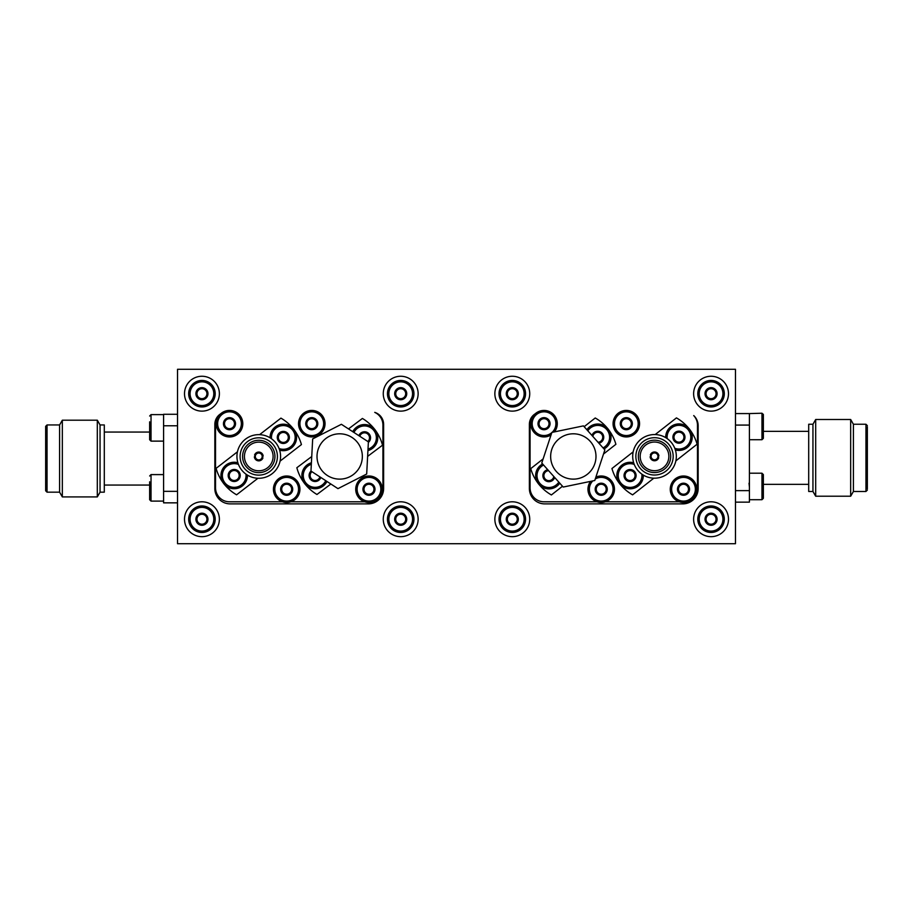 <?xml version="1.0" encoding="UTF-8"?>
<svg xmlns="http://www.w3.org/2000/svg" width="913" height="913" viewBox="0 0 913 913"><rect width="100%" height="100%" fill="white"/><g stroke="black" fill="none" stroke-linecap="round" stroke-linejoin="round"><path stroke-width="1.37" d="M100.053 424.944L104.299 424.944L104.299 492.175L100.053 492.175L97.314 496.912L97.314 420.197L100.053 424.944L100.053 492.175M47.042 492.175L47.042 424.944L45.65 426.337L45.65 490.783L47.042 492.175L59.596 492.175L62.335 496.912L97.314 496.912M47.042 424.944L59.596 424.944L59.596 492.175M59.596 424.944L62.335 420.197L62.335 496.912M812.947 491.479L808.701 491.479L808.701 424.248L812.947 424.248L815.686 419.501L815.686 496.216L812.947 491.479L812.947 424.248M867.35 488.9L867.35 426.828M867.35 490.076L865.958 491.479L853.404 491.479L853.404 424.248L850.665 419.501L815.686 419.501M853.404 491.479L850.665 496.216L815.686 496.216M850.665 496.216L850.665 419.501M735.467 543.714L177.533 543.714L177.533 369.286L735.467 369.286L735.467 543.714M639.568 423.689A13.25 13.25 0 0 0 619.699 412.208A13.25 13.25 0 0 0 619.699 435.159A13.25 13.25 0 0 0 639.568 423.689A13.25 13.25 0 0 1 626.318 436.939A13.25 13.25 0 0 1 613.068 423.689M535.258 413.76A12.554 12.554 0 0 0 529.38 424.385L529.38 488.546A15.338 15.338 0 0 0 544.719 503.885L682.81 503.885A15.338 15.338 0 0 0 698.16 488.546L698.16 425.778A13.946 13.946 0 0 0 693.72 415.575A13.946 13.946 0 0 1 697.464 425.081L697.464 487.85A13.946 13.946 0 0 1 695.272 495.348M557.272 423.689A13.25 13.25 0 0 1 554.431 431.895A13.25 13.25 0 0 0 541.569 410.667A13.25 13.25 0 0 0 531.686 428.505A13.25 13.25 0 0 0 551.053 434.919A13.25 13.25 0 0 1 532.268 417.583A13.946 13.946 0 0 0 530.076 425.081L530.076 487.85A13.946 13.946 0 0 0 544.022 501.796L596.976 501.796A13.25 13.25 0 0 1 590.551 481.379A13.25 13.25 0 0 0 597.079 501.83A13.25 13.25 0 0 0 614.46 489.242A13.25 13.25 0 0 0 595.881 477.111A13.25 13.25 0 0 1 614.46 489.242M679.272 501.796L605.456 501.796M282.437 501.796L229.494 501.796A13.946 13.946 0 0 1 215.536 487.85L215.536 425.081A13.946 13.946 0 0 1 217.728 417.583A13.25 13.25 0 0 0 226.344 436.562A13.25 13.25 0 0 0 234.938 411.603A13.25 13.25 0 0 0 220.718 413.76A12.554 12.554 0 0 0 214.84 424.385L214.84 488.546A15.338 15.338 0 0 0 230.19 503.885L368.281 503.885A15.338 15.338 0 0 0 383.62 488.546L383.62 424.385A12.554 12.554 0 0 0 374.741 412.379A13.946 13.946 0 0 1 382.924 425.081L382.924 487.85A13.946 13.946 0 0 1 380.732 495.348M299.932 489.242A13.25 13.25 0 0 0 280.051 477.773A13.25 13.25 0 0 0 280.051 500.723A13.25 13.25 0 0 0 299.932 489.242A13.25 13.25 0 0 1 290.916 501.796L364.732 501.796M711.056 376.259A17.438 17.438 0 0 1 726.155 402.416A17.438 17.438 0 0 1 695.957 402.416A17.438 17.438 0 0 1 711.056 376.259M711.056 501.796A17.438 17.438 0 0 1 726.155 527.954A17.438 17.438 0 0 1 695.957 527.954A17.438 17.438 0 0 1 711.056 501.796M512.296 501.796A17.438 17.438 0 0 1 527.394 527.954A17.438 17.438 0 0 1 497.197 527.954A17.438 17.438 0 0 1 512.296 501.796M512.296 376.259A17.438 17.438 0 0 1 527.394 402.416A17.438 17.438 0 0 1 497.197 402.416A17.438 17.438 0 0 1 512.296 376.259M400.704 376.259A17.438 17.438 0 0 1 415.803 402.416A17.438 17.438 0 0 1 385.606 402.416A17.438 17.438 0 0 1 400.704 376.259M400.704 501.796A17.438 17.438 0 0 1 415.803 527.954A17.438 17.438 0 0 1 385.606 527.954A17.438 17.438 0 0 1 400.704 501.796M201.944 501.796A17.438 17.438 0 0 1 217.043 527.954A17.438 17.438 0 0 1 186.845 527.954A17.438 17.438 0 0 1 201.944 501.796M201.944 376.259A17.438 17.438 0 0 1 217.043 402.416A17.438 17.438 0 0 1 186.845 402.416A17.438 17.438 0 0 1 201.944 376.259M698.16 425.778A13.946 13.946 0 0 0 693.72 415.575M711.056 380.447A13.25 13.25 0 0 1 724.306 393.697A13.25 13.25 0 0 0 704.437 382.216A13.25 13.25 0 0 0 704.437 405.178A13.25 13.25 0 0 0 724.306 393.697M686.508 484.05L689.509 489.242L686.508 494.435L680.516 494.435L677.514 489.242L680.516 484.05L686.508 484.05M688.493 489.242A4.987 4.987 0 0 0 681.018 484.929A4.987 4.987 0 0 0 681.018 493.556A4.987 4.987 0 0 0 688.493 489.242M696.756 489.242A13.25 13.25 0 0 0 676.887 477.773A13.25 13.25 0 0 0 676.887 500.723A13.25 13.25 0 0 0 696.756 489.242M689.543 489.242A6.037 6.037 0 0 0 680.493 484.016A6.037 6.037 0 0 0 680.493 494.469A6.037 6.037 0 0 0 689.543 489.242M547.024 418.485L550.025 423.689L547.024 428.882L541.021 428.882L538.031 423.689L541.021 418.485L547.024 418.485M549.01 423.689A4.987 4.987 0 0 0 541.535 419.375A4.987 4.987 0 0 0 541.535 428.003A4.987 4.987 0 0 0 549.01 423.689M550.06 423.689A6.037 6.037 0 0 0 541.01 418.462A6.037 6.037 0 0 0 541.01 428.916A6.037 6.037 0 0 0 550.06 423.689M604.212 484.05L607.213 489.242L604.212 494.435L598.22 494.435L595.219 489.242L598.22 484.05L604.212 484.05M606.198 489.242A4.987 4.987 0 0 0 598.723 484.929A4.987 4.987 0 0 0 598.723 493.556A4.987 4.987 0 0 0 606.198 489.242M607.248 489.242A6.037 6.037 0 0 0 598.198 484.016A6.037 6.037 0 0 0 598.198 494.469A6.037 6.037 0 0 0 607.248 489.242M592.651 436.231L592.959 433.675L598.471 431.324L603.276 434.919L602.557 440.876L598.38 442.657M598.026 442.257A4.987 4.987 0 0 0 598.346 432.328A4.987 4.987 0 0 0 592.845 436.448M599.339 424.123A13.25 13.25 0 0 0 586.865 429.738A13.25 13.25 0 0 1 610.774 434.828A13.25 13.25 0 0 1 604.007 448.968A13.25 13.25 0 0 0 608.834 430.012A44.281 44.281 0 0 1 615.898 444.3L603.493 454.046M598.871 443.204A6.037 6.037 0 0 0 598.471 431.29A6.037 6.037 0 0 0 591.989 435.49M553.986 476.7L553.677 479.245L548.165 481.608L543.361 478.013L544.08 472.055L548.245 470.275M548.61 470.674A4.987 4.987 0 0 0 543.897 475.547A4.987 4.987 0 0 0 548.416 480.615A4.987 4.987 0 0 0 553.792 476.483M543.144 458.885L530.738 468.631A44.281 44.281 0 0 0 537.803 482.92A13.25 13.25 0 0 1 542.63 463.964A13.25 13.25 0 0 0 538.99 484.472A13.25 13.25 0 0 0 559.772 483.194M547.766 469.727A6.037 6.037 0 0 0 548.051 481.63A6.037 6.037 0 0 0 554.648 477.442M562.488 486.241L551.395 494.949A44.281 44.281 0 0 1 539.184 484.689M584.149 426.691L595.242 417.983A44.281 44.281 0 0 1 607.453 428.243M604.863 449.915L583.418 425.88L551.874 432.42L541.774 463.017L563.218 487.051L594.762 480.5L604.863 449.915M558.231 439.552A22.665 22.665 0 0 1 595.516 451.855A22.665 22.665 0 0 1 566.208 477.99A22.665 22.665 0 0 1 558.231 439.552M629.319 418.485L632.321 423.689L629.319 428.882L623.317 428.882L620.326 423.689L623.317 418.485L629.319 418.485M631.305 423.689A4.987 4.987 0 0 0 623.83 419.375A4.987 4.987 0 0 0 623.83 428.003A4.987 4.987 0 0 0 631.305 423.689M632.355 423.689A6.037 6.037 0 0 0 623.305 418.462A6.037 6.037 0 0 0 623.305 428.916A6.037 6.037 0 0 0 632.355 423.689M674.148 433.584L679.671 431.221L684.465 434.828L683.757 440.785L678.233 443.136L673.44 439.541L674.148 433.584M679.546 432.237A4.987 4.987 0 0 0 674.376 439.142A4.987 4.987 0 0 0 682.935 440.169A4.987 4.987 0 0 0 679.546 432.237M680.539 424.02A13.25 13.25 0 0 0 665.714 437.647A13.25 13.25 0 0 1 680.539 424.02A13.25 13.25 0 0 1 691.951 439.781A13.25 13.25 0 0 1 675.358 449.938A13.25 13.25 0 0 0 691.951 439.781A13.25 13.25 0 0 0 680.539 424.02M679.671 431.187A6.037 6.037 0 0 0 673.406 439.552A6.037 6.037 0 0 0 683.78 440.796A6.037 6.037 0 0 0 679.671 431.187M657.12 434.714A21.809 21.809 0 0 0 634.455 464.934A21.809 21.809 0 0 0 671.968 469.453A21.809 21.809 0 0 0 657.12 434.714M656.744 437.841A18.659 18.659 0 0 0 637.365 463.701A18.659 18.659 0 0 0 669.446 467.559A18.659 18.659 0 0 0 656.744 437.841M656.447 440.306A16.183 16.183 0 0 0 639.636 462.72A16.183 16.183 0 0 0 667.46 466.075A16.183 16.183 0 0 0 656.447 440.306M656.23 442.143A14.334 14.334 0 0 0 641.337 462.001A14.334 14.334 0 0 0 665.988 464.968A14.334 14.334 0 0 0 656.23 442.143M650.923 455.062L651.323 455.108A3.435 3.435 0 0 0 654.107 459.775A3.435 3.435 0 0 0 657.919 455.895A3.435 3.435 0 0 0 651.323 455.108L650.33 454.982A4.417 4.417 0 0 1 658.912 456.021L658.33 455.952A3.835 3.835 0 0 0 656.744 453.247A3.835 3.835 -47.6 0 0 650.912 455.051L650.912 455.051A3.823 3.823 0 0 0 650.718 456.785L650.695 456.785A3.835 3.835 -47.6 0 0 652.281 459.49A3.835 3.835 0 0 0 658.125 457.675L658.707 457.744A4.417 4.417 0 0 1 650.113 456.717L650.718 456.785M658.102 457.675L658.125 457.675A3.823 3.823 0 0 0 658.307 455.941L658.33 455.952M675.86 460.882L697.098 444.209A44.281 44.281 0 0 0 690.034 429.909M688.642 428.151A44.281 44.281 0 0 0 676.442 417.892L655.192 434.565M631.659 462.4A13.25 13.25 0 0 0 616.857 474.646A13.25 13.25 0 0 0 629.856 488.797A13.25 13.25 0 0 0 643.323 475.091A13.25 13.25 0 0 1 629.856 488.797A13.25 13.25 0 0 1 616.857 474.646A13.25 13.25 0 0 1 633.679 462.8A13.25 13.25 0 0 0 619.003 482.829A44.281 44.281 0 0 1 611.938 468.529L633.177 451.855M620.384 484.586A44.281 44.281 0 0 0 632.595 494.846L653.834 478.172M625.279 471.953L630.792 469.602L635.596 473.196L634.877 479.154L629.365 481.505L624.56 477.91L625.279 471.953M630.678 470.606A4.987 4.987 0 0 0 625.496 477.51A4.987 4.987 0 0 0 634.067 478.538A4.987 4.987 0 0 0 630.678 470.606M630.803 469.567A6.037 6.037 0 0 0 624.526 477.921A6.037 6.037 0 0 0 634.9 479.177A6.037 6.037 0 0 0 630.803 469.567M206.92 393.697A4.987 4.987 0 0 0 199.456 389.383A4.987 4.987 0 0 0 199.456 398.011A4.987 4.987 0 0 0 206.92 393.697M207.97 393.697A6.037 6.037 0 0 0 198.92 388.47A6.037 6.037 0 0 0 198.92 398.924A6.037 6.037 0 0 0 207.97 393.697M204.946 388.504L207.936 393.697L204.946 398.89L198.943 398.89L195.941 393.697L198.943 388.504L204.946 388.504M215.194 393.697A13.25 13.25 0 0 0 195.314 382.216A13.25 13.25 0 0 0 195.314 405.178A13.25 13.25 0 0 0 215.194 393.697M716.043 519.235A4.987 4.987 0 0 0 708.568 514.921A4.987 4.987 0 0 0 708.568 523.548A4.987 4.987 0 0 0 716.043 519.235M717.093 519.235A6.037 6.037 0 0 0 708.043 514.008A6.037 6.037 0 0 0 708.043 524.461A6.037 6.037 0 0 0 717.093 519.235M714.057 514.042L717.059 519.235L714.057 524.427L708.054 524.427L705.064 519.235L708.054 514.042L714.057 514.042M724.306 519.235A13.25 13.25 0 0 0 704.437 507.754A13.25 13.25 0 0 0 704.437 530.704A13.25 13.25 0 0 0 724.306 519.235M517.272 393.697A4.987 4.987 0 0 0 509.808 389.383A4.987 4.987 0 0 0 509.808 398.011A4.987 4.987 0 0 0 517.272 393.697M518.322 393.697A6.037 6.037 0 0 0 509.283 388.47A6.037 6.037 0 0 0 509.283 398.924A6.037 6.037 0 0 0 518.322 393.697L515.297 398.89L509.294 398.89L506.293 393.697L509.294 388.504L515.297 388.504L518.299 393.697M525.546 393.697A13.25 13.25 0 0 0 505.665 382.216A13.25 13.25 0 0 0 505.665 405.178A13.25 13.25 0 0 0 525.546 393.697M405.692 393.697A4.987 4.987 0 0 0 398.216 389.383A4.987 4.987 0 0 0 398.216 398.011A4.987 4.987 0 0 0 405.692 393.697M406.742 393.697A6.037 6.037 0 0 0 397.691 388.47A6.037 6.037 0 0 0 397.691 398.924A6.037 6.037 0 0 0 406.742 393.697M403.706 388.504L406.707 393.697L403.706 398.89L397.703 398.89L394.701 393.697L397.703 388.504L403.706 388.504M413.954 393.697A13.25 13.25 0 0 0 394.085 382.216A13.25 13.25 0 0 0 394.085 405.178A13.25 13.25 0 0 0 413.954 393.697M206.92 519.235A4.987 4.987 0 0 0 199.456 514.921A4.987 4.987 0 0 0 199.456 523.548A4.987 4.987 0 0 0 206.92 519.235M207.97 519.235A6.037 6.037 0 0 0 198.92 514.008A6.037 6.037 0 0 0 198.92 524.461A6.037 6.037 0 0 0 207.97 519.235M204.946 514.042L207.936 519.235L204.946 524.427L198.943 524.427L195.941 519.235L198.943 514.042L204.946 514.042M215.194 519.235A13.25 13.25 0 0 0 195.314 507.754A13.25 13.25 0 0 0 195.314 530.704A13.25 13.25 0 0 0 215.194 519.235M405.692 519.235A4.987 4.987 0 0 0 398.216 514.921A4.987 4.987 0 0 0 398.216 523.548A4.987 4.987 0 0 0 405.692 519.235M406.742 519.235A6.037 6.037 0 0 0 397.691 514.008A6.037 6.037 0 0 0 397.691 524.461A6.037 6.037 0 0 0 406.742 519.235M403.706 514.042L406.707 519.235L403.706 524.427L397.703 524.427L394.701 519.235L397.703 514.042L403.706 514.042M413.954 519.235A13.25 13.25 0 0 0 394.085 507.754A13.25 13.25 0 0 0 394.085 530.704A13.25 13.25 0 0 0 413.954 519.235M517.272 519.235A4.987 4.987 0 0 0 509.808 514.921A4.987 4.987 0 0 0 509.808 523.548A4.987 4.987 0 0 0 517.272 519.235M518.322 519.235A6.037 6.037 0 0 0 509.283 514.008A6.037 6.037 0 0 0 509.283 524.461A6.037 6.037 0 0 0 518.322 519.235L515.297 524.427L509.294 524.427L506.293 519.235L509.294 514.042L515.297 514.042L518.299 519.235M525.546 519.235A13.25 13.25 0 0 0 505.665 507.754A13.25 13.25 0 0 0 505.665 530.704A13.25 13.25 0 0 0 525.546 519.235M716.043 393.697A4.987 4.987 0 0 0 708.568 389.383A4.987 4.987 0 0 0 708.568 398.011A4.987 4.987 0 0 0 716.043 393.697M717.093 393.697A6.037 6.037 0 0 0 708.043 388.47A6.037 6.037 0 0 0 708.043 398.924A6.037 6.037 0 0 0 717.093 393.697M714.057 388.504L717.059 393.697L714.057 398.89L708.054 398.89L705.064 393.697L708.054 388.504L714.057 388.504M735.467 502.15L749.413 502.15L749.413 413.578L735.467 413.578M749.413 425.081L735.467 425.081M749.413 490.635L735.467 490.635M763.359 480.421L763.359 492.484M761.967 499.708L761.967 473.208L763.359 474.6L763.359 498.315L761.967 499.708L749.413 499.708M763.348 414.434L761.967 413.224L749.413 413.578M763.359 414.616L763.359 438.331L761.967 439.724L749.413 439.724M314.78 418.485L317.781 423.689L314.78 428.882L308.788 428.882L305.787 423.689L308.788 418.485L314.78 418.485M316.765 423.689A4.987 4.987 0 0 0 309.29 419.375A4.987 4.987 0 0 0 309.29 428.003A4.987 4.987 0 0 0 316.765 423.689M325.039 423.689A13.25 13.25 0 0 0 305.159 412.208A13.25 13.25 0 0 0 305.159 435.159A13.25 13.25 0 0 0 325.039 423.689M317.815 423.689A6.037 6.037 0 0 0 308.765 418.462A6.037 6.037 0 0 0 308.765 428.916A6.037 6.037 0 0 0 317.815 423.689M371.979 484.05L374.969 489.242L371.979 494.435L365.976 494.435L362.975 489.242L365.976 484.05L371.979 484.05M373.953 489.242A4.987 4.987 0 0 0 366.478 484.929A4.987 4.987 0 0 0 366.478 493.556A4.987 4.987 0 0 0 373.953 489.242M382.227 489.242A13.25 13.25 0 0 0 362.347 477.773A13.25 13.25 0 0 0 362.347 500.723A13.25 13.25 0 0 0 382.227 489.242M375.003 489.242A6.037 6.037 0 0 0 365.953 484.016A6.037 6.037 0 0 0 365.953 494.469A6.037 6.037 0 0 0 375.003 489.242M320.166 477.043L319.904 479.12L314.369 481.448L309.587 477.819L310.34 471.861L311.47 471.393M311.915 471.679A4.987 4.987 0 0 0 312.406 479.667A4.987 4.987 0 0 0 319.904 476.883M311.744 456.534L296.851 467.73A44.281 44.281 0 0 0 303.995 482.692A13.25 13.25 0 0 1 311.413 462.777A13.25 13.25 0 0 0 304.931 483.958A13.25 13.25 0 0 0 326.945 481.459M311.002 471.085A6.037 6.037 0 0 0 311.835 480.546A6.037 6.037 0 0 0 320.817 477.476M359.517 436.083L359.79 434.097L365.36 431.86L370.085 435.558L369.24 441.493L368.373 441.846M367.848 441.504A4.987 4.987 0 0 0 367.231 433.618A4.987 4.987 0 0 0 359.779 436.254M367.928 450.6A13.25 13.25 0 0 0 374.855 429.509A13.25 13.25 0 0 0 352.76 431.689M368.361 442.44A6.037 6.037 0 0 0 368.019 432.888A6.037 6.037 0 0 0 358.877 435.672M375.745 430.753A44.281 44.281 0 0 1 382.513 445.202L367.619 456.386M330.871 484.016L316.959 494.481A44.281 44.281 0 0 1 305.376 484.461M348.492 428.916L362.404 418.451A44.281 44.281 0 0 1 374.398 428.973M368.396 441.869L341.394 424.294L312.68 438.902L310.968 471.062L337.97 488.638L366.684 474.03L368.396 441.869M320.68 444.106A22.665 22.665 0 0 1 359.882 446.195A22.665 22.665 0 0 1 338.483 479.097A22.665 22.665 0 0 1 320.68 444.106M232.484 418.485L235.486 423.689L232.484 428.882L226.492 428.882L223.491 423.689L226.492 418.485L232.484 418.485M234.47 423.689A4.987 4.987 0 0 0 226.995 419.375A4.987 4.987 0 0 0 226.995 428.003A4.987 4.987 0 0 0 234.47 423.689M242.744 423.689A13.25 13.25 0 0 0 222.863 412.208A13.25 13.25 0 0 0 222.863 435.159A13.25 13.25 0 0 0 242.744 423.689M235.52 423.689A6.037 6.037 0 0 0 226.47 418.462A6.037 6.037 0 0 0 226.47 428.916A6.037 6.037 0 0 0 235.52 423.689M289.683 484.05L292.674 489.242L289.683 494.435L283.681 494.435L280.679 489.242L283.681 484.05L289.683 484.05M291.658 489.242A4.987 4.987 0 0 0 284.183 484.929A4.987 4.987 0 0 0 284.183 493.556A4.987 4.987 0 0 0 291.658 489.242M292.708 489.242A6.037 6.037 0 0 0 283.658 484.016A6.037 6.037 0 0 0 283.658 494.469A6.037 6.037 0 0 0 292.708 489.242M229.425 471.861L234.961 469.544L239.731 473.174L238.978 479.12L233.443 481.448L228.672 477.819L229.425 471.861M234.824 470.549A4.987 4.987 0 0 0 229.608 477.419A4.987 4.987 0 0 0 238.167 478.503A4.987 4.987 0 0 0 234.824 470.549M237.882 462.765A13.25 13.25 0 0 0 220.992 474.509A13.25 13.25 0 0 0 233.899 488.74A13.25 13.25 0 0 0 247.446 475.114M235.874 462.343A13.25 13.25 0 0 0 223.08 482.692A44.281 44.281 0 0 1 216.096 468.358L237.448 451.809M234.961 469.51A6.037 6.037 0 0 0 228.638 477.83A6.037 6.037 0 0 0 239.001 479.142A6.037 6.037 0 0 0 234.961 469.51M256.017 478.104A21.809 21.809 0 0 0 278.876 448.021A21.809 21.809 0 0 0 241.397 443.262A21.809 21.809 0 0 0 256.017 478.104M256.416 474.977A18.659 18.659 0 0 0 275.966 449.242A18.659 18.659 0 0 0 243.908 445.179A18.659 18.659 0 0 0 256.416 474.977M256.724 472.512A16.183 16.183 0 0 0 273.683 450.2A16.183 16.183 0 0 0 245.882 446.674A16.183 16.183 0 0 0 256.724 472.512M256.952 470.686A14.334 14.334 0 0 0 271.983 450.919A14.334 14.334 0 0 0 247.355 447.792A14.334 14.334 0 0 0 256.952 470.686M262.339 457.801L261.951 457.744A3.435 3.435 0 0 0 259.189 453.053A3.435 3.435 0 0 0 255.355 456.911A3.435 3.435 0 0 0 261.951 457.744L262.944 457.87A4.417 4.417 0 0 1 254.362 456.785L254.944 456.854A3.835 3.835 0 0 0 256.507 459.581A3.835 3.835 132.8 0 0 262.362 457.801L262.339 457.801A3.823 3.823 0 0 0 262.556 456.066L262.579 456.066A3.835 3.835 132.8 0 0 261.015 453.35A3.835 3.835 0 0 0 255.161 455.131L254.579 455.051A4.417 4.417 0 0 1 263.161 456.146L262.556 456.066M255.184 455.131L255.161 455.131A3.823 3.823 0 0 0 254.967 456.865L254.944 456.854M224.45 484.461A44.281 44.281 0 0 0 236.593 494.8L257.945 478.264M294.443 430.24A44.281 44.281 0 0 1 301.427 444.574L280.074 461.122M259.577 434.668L280.93 418.131A44.281 44.281 0 0 1 293.073 428.471A13.25 13.25 0 0 0 270.077 437.818M278.545 433.812L284.08 431.484L288.85 435.113L288.097 441.07L282.562 443.387L277.792 439.758L278.545 433.812M283.954 432.5A4.987 4.987 0 0 0 278.727 439.37A4.987 4.987 0 0 0 287.287 440.454A4.987 4.987 0 0 0 283.954 432.5M279.64 450.166A13.25 13.25 0 0 0 296.303 440.123A13.25 13.25 0 0 0 284.993 424.294M284.08 431.45A6.037 6.037 0 0 0 277.757 439.769A6.037 6.037 0 0 0 288.131 441.093A6.037 6.037 0 0 0 284.08 431.45M177.533 414.274L163.587 414.274L163.587 502.846L177.533 502.846M104.299 432.054L149.641 432.054M163.587 425.778L177.533 425.778M163.587 491.331L177.533 491.331M149.641 421.84L149.641 439.724L151.033 441.127L163.587 441.127M163.587 501.1L151.033 501.1L149.641 499.708L149.641 481.813M749.413 487.154L749.025 483.217L749.413 487.154M865.958 491.479L865.958 424.248L867.35 425.641M695.364 489.242A11.858 11.858 0 0 0 677.583 478.971A11.858 11.858 0 0 0 677.583 499.514A11.858 11.858 0 0 0 695.364 489.242M552.091 432.385A11.858 11.858 0 0 0 541.226 412.162A11.858 11.858 0 0 0 533.5 429.133A11.858 11.858 0 0 0 551.806 432.625M592.777 480.923A11.858 11.858 0 0 0 596.714 500.21A11.858 11.858 0 0 0 613.068 489.242A11.858 11.858 0 0 0 595.253 478.994M603.048 447.884A11.858 11.858 0 0 0 599.168 425.504A11.858 11.858 0 0 0 587.824 430.81M543.589 465.037A11.858 11.858 0 0 0 540.028 483.548A11.858 11.858 0 0 0 558.813 482.121M638.176 423.689A11.858 11.858 0 0 0 620.395 413.418A11.858 11.858 0 0 0 620.395 433.949A11.858 11.858 0 0 0 638.176 423.689M674.775 448.272A11.858 11.858 0 0 0 690.468 439.998A11.858 11.858 0 0 0 680.368 425.412A11.858 11.858 0 0 0 667.186 438.605M634.261 464.455A11.858 11.858 0 0 0 618.227 475.08A11.858 11.858 0 0 0 630.563 487.394A11.858 11.858 0 0 0 641.85 474.121M213.802 393.697A11.858 11.858 0 0 0 196.01 383.426A11.858 11.858 0 0 0 196.01 403.968A11.858 11.858 0 0 0 213.802 393.697M722.913 519.235A11.858 11.858 0 0 0 705.133 508.963A11.858 11.858 0 0 0 705.133 529.506A11.858 11.858 0 0 0 722.913 519.235M524.153 393.697A11.858 11.858 0 0 0 506.361 383.426A11.858 11.858 0 0 0 506.361 403.968A11.858 11.858 0 0 0 524.153 393.697M412.562 393.697A11.858 11.858 0 0 0 394.781 383.426A11.858 11.858 0 0 0 394.781 403.968A11.858 11.858 0 0 0 412.562 393.697M213.802 519.235A11.858 11.858 0 0 0 196.01 508.963A11.858 11.858 0 0 0 196.01 529.506A11.858 11.858 0 0 0 213.802 519.235M412.562 519.235A11.858 11.858 0 0 0 394.781 508.963A11.858 11.858 0 0 0 394.781 529.506A11.858 11.858 0 0 0 412.562 519.235M524.153 519.235A11.858 11.858 0 0 0 506.361 508.963A11.858 11.858 0 0 0 506.361 529.506A11.858 11.858 0 0 0 524.153 519.235M722.913 393.697A11.858 11.858 0 0 0 705.133 383.426A11.858 11.858 0 0 0 705.133 403.968A11.858 11.858 0 0 0 722.913 393.697M761.967 413.224L761.967 439.724M323.647 423.689A11.858 11.858 0 0 0 305.855 413.418A11.858 11.858 0 0 0 305.855 433.949A11.858 11.858 0 0 0 323.647 423.689M380.835 489.242A11.858 11.858 0 0 0 363.043 478.971A11.858 11.858 0 0 0 363.043 499.514A11.858 11.858 0 0 0 380.835 489.242M311.333 464.261A11.858 11.858 0 0 0 306.22 483.319A11.858 11.858 0 0 0 325.77 480.695M368.007 449.128A11.858 11.858 0 0 0 373.577 430.149A11.858 11.858 0 0 0 353.936 432.454M241.352 423.689A11.858 11.858 0 0 0 223.559 413.418A11.858 11.858 0 0 0 223.559 433.949A11.858 11.858 0 0 0 241.352 423.689M298.54 489.242A11.858 11.858 0 0 0 280.748 478.971A11.858 11.858 0 0 0 280.748 499.514A11.858 11.858 0 0 0 298.54 489.242M238.453 464.42A11.858 11.858 0 0 0 222.361 474.943A11.858 11.858 0 0 0 234.607 487.337A11.858 11.858 0 0 0 245.985 474.144M279.07 448.5A11.858 11.858 0 0 0 294.819 440.328A11.858 11.858 0 0 0 284.81 425.675A11.858 11.858 0 0 0 271.549 438.788M151.033 441.127L151.033 414.616L149.641 416.02M151.033 501.1L151.033 474.6L149.641 475.993M62.335 420.197L97.314 420.197M865.958 424.248L853.404 424.248M808.701 431.358L763.359 431.358M808.701 484.358L763.359 484.358M761.967 473.208L749.413 473.208M104.299 485.054L149.641 485.054M151.033 414.616L163.587 414.616M151.033 474.6L163.587 474.6"/></g></svg>
